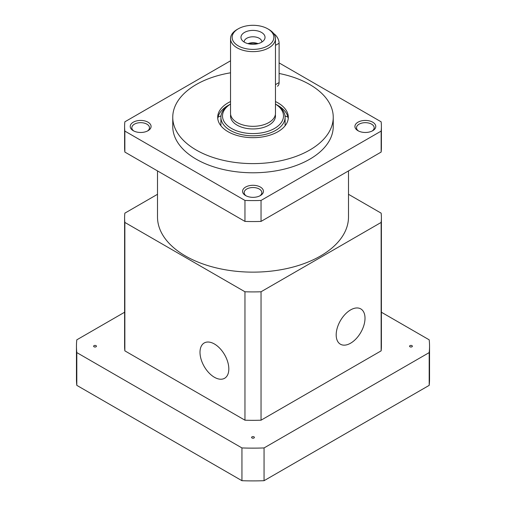 <?xml version="1.0" encoding="UTF-8"?>
<svg xmlns="http://www.w3.org/2000/svg" width="506" height="506" viewBox="0 0 506 506"><rect width="100%" height="100%" fill="white"/><g stroke="black" fill="none" stroke-linecap="round" stroke-linejoin="round"><path stroke-width="0.76" d="M260.375 187.056A10.43 6.021 0 0 0 245.625 187.056A10.43 6.021 0 0 0 245.625 195.575L245.625 195.575A10.43 6.021 0 0 0 260.375 195.575A10.43 6.021 0 0 0 260.375 187.056M259.761 195.904A8.83 5.098 0 0 0 261.83 192.628A8.83 5.098 0 0 0 259.243 189.023A8.83 5.098 0 0 0 249.622 187.916A8.83 5.098 0 0 0 244.17 192.628A8.83 5.098 0 0 0 246.239 195.904M148.03 122.199A10.43 6.021 0 0 0 133.28 122.199A10.43 6.021 0 0 0 133.28 130.712L133.28 130.712A10.43 6.021 0 0 0 148.03 130.712A10.43 6.021 0 0 0 148.03 122.199M147.417 131.041A8.83 5.098 0 0 0 149.485 127.765A8.83 5.098 0 0 0 146.898 124.16A8.83 5.098 0 0 0 137.278 123.059A8.83 5.098 0 0 0 131.826 127.765A8.83 5.098 0 0 0 133.894 131.041M372.72 122.199A10.43 6.021 0 0 0 357.97 122.199A10.43 6.021 0 0 0 357.97 130.712L357.97 130.712A10.43 6.021 0 0 0 372.72 130.712A10.43 6.021 0 0 0 372.72 122.199M372.106 131.041A8.83 5.098 0 0 0 374.174 127.765A8.83 5.098 0 0 0 371.587 124.16A8.83 5.098 0 0 0 361.967 123.059A8.83 5.098 0 0 0 356.515 127.765A8.83 5.098 0 0 0 358.583 131.041M218.029 117.095A59.385 34.282 180 0 1 220.989 115.925M285.011 115.925A59.385 34.282 180 0 1 287.971 117.095M348.495 170.914L348.495 217.004A95.495 55.135 180 0 1 289.546 267.94A95.495 55.135 180 0 1 185.474 255.992A95.495 55.135 180 0 1 157.505 217.004L157.505 170.914M230.534 72.807A80.245 46.331 0 0 0 172.755 117.284A80.245 46.331 0 0 0 196.258 150.042A80.245 46.331 0 0 0 283.708 160.086A80.245 46.331 0 0 0 333.245 117.284A80.245 46.331 0 0 0 309.742 84.521A80.245 46.331 0 0 0 279.103 73.471M172.755 117.284L172.755 126.456A80.245 46.331 0 0 0 196.258 159.213A80.245 46.331 0 0 0 283.708 169.257A80.245 46.331 0 0 0 333.245 126.456L333.245 117.284M288.237 118.594A35.306 20.385 0 0 0 277.965 105.488A35.306 20.385 0 0 0 276.776 104.831M229.224 104.831A35.306 20.385 0 0 0 217.763 118.594M275.466 101.554A35.306 20.385 180 0 1 277.965 102.87A35.306 20.385 180 0 1 288.306 117.284A35.306 20.385 180 0 1 266.51 136.114A35.306 20.385 180 0 1 228.035 131.699A35.306 20.385 180 0 1 217.694 117.284A35.306 20.385 180 0 1 230.534 101.554M230.534 60.802L124.855 121.813A128.397 74.129 0 0 0 124.602 126.456L124.602 147.423A128.397 74.129 0 0 0 124.855 152.066L244.961 221.407A128.397 74.129 0 0 0 261.039 221.407L381.144 152.066A128.397 74.129 0 0 0 381.397 147.423L381.397 126.456A128.397 74.129 0 0 0 381.144 121.813L279.103 62.902M124.602 126.456A128.397 74.129 0 0 0 124.855 131.098L244.961 200.439A128.397 74.129 0 0 0 261.039 200.439L381.144 131.098A128.397 74.129 0 0 0 381.397 126.456M124.855 152.066L124.855 131.098M244.961 200.439L244.961 221.407M261.039 221.407L261.039 200.439M381.144 131.098L381.144 152.066M261.513 42.257A12.036 6.951 180 0 1 242.013 40.183A12.036 6.951 180 0 1 244.487 32.435A12.036 6.951 180 0 1 259.825 31.619A12.036 6.951 180 0 1 263.987 40.183A12.036 6.951 180 0 1 261.513 42.257M261.823 42.074A8.83 5.098 0 0 0 261.83 41.884A8.83 5.098 0 0 0 256.378 37.178A8.83 5.098 0 0 0 246.757 38.279A8.83 5.098 0 0 0 244.17 41.884A8.83 5.098 0 0 0 244.177 42.074M275.466 104.046L275.7 104.179A32.099 18.532 180 0 1 285.099 117.284A32.099 18.532 180 0 1 275.694 130.384A32.099 18.532 180 0 1 240.717 134.406A32.099 18.532 180 0 1 220.901 117.284A32.099 18.532 180 0 1 230.3 104.179A32.099 18.532 180 0 1 230.306 104.179L230.3 104.179M230.534 104.072A30.493 17.602 0 0 0 231.906 128.682A30.493 17.602 0 0 0 274.562 128.423A30.493 17.602 0 0 0 275.466 104.072M230.534 38.658L230.534 113.35A22.466 12.973 0 0 0 237.112 122.522A22.466 12.973 0 0 0 268.888 122.522A22.466 12.973 0 0 0 275.466 113.35L275.466 38.658A22.466 12.973 180 0 1 268.888 47.83A22.466 12.973 180 0 1 244.404 50.644A22.466 12.973 180 0 1 230.534 38.658A22.466 12.973 180 0 1 237.112 29.481L238.244 28.829A20.866 12.043 0 0 0 238.25 45.863A20.866 12.043 0 0 0 267.756 45.863A20.866 12.043 0 0 0 267.756 28.829A20.866 12.043 0 0 0 238.244 28.829L237.112 29.481M267.756 28.829L268.888 29.481A22.466 12.973 180 0 1 275.466 38.658M258.06 43.655A8.83 5.098 0 0 0 247.94 43.655M257.162 43.87A8.026 4.63 0 0 0 248.838 43.87M228.826 368.95A20.385 11.771 -120 0 0 219.933 348.438A20.385 11.771 -120 0 0 204.222 342.973A20.385 11.771 -120 0 0 200.003 352.309A20.385 11.771 -120 0 0 208.902 372.821A20.385 11.771 -120 0 0 224.607 378.279A20.385 11.771 -120 0 0 228.826 368.95M365.009 318.236A20.385 11.771 120 0 0 360.791 308.907A20.385 11.771 120 0 0 345.079 314.365A20.385 11.771 120 0 0 336.186 334.877A20.385 11.771 120 0 0 340.405 344.207A20.385 11.771 120 0 0 356.116 338.748A20.385 11.771 120 0 0 365.009 318.236M348.495 194.298L381.144 213.152A128.397 74.129 180 0 1 381.397 217.789A128.397 74.129 180 0 1 381.144 222.431L381.144 350.854L261.039 420.195L261.039 291.772A128.397 74.129 180 0 1 244.961 291.772L244.961 420.195L124.855 350.854L124.855 222.431A128.397 74.129 180 0 1 124.602 217.789A128.397 74.129 180 0 1 124.855 213.152L157.505 194.298M381.144 222.431L261.039 291.772M244.961 291.772L124.855 222.431M124.855 350.854A128.397 74.129 180 0 1 124.602 346.212L124.602 217.789M381.397 217.789L381.397 346.212A128.397 74.129 180 0 1 381.144 350.854M261.039 420.195A128.397 74.129 180 0 1 244.961 420.195M273.657 33.554A8.026 4.63 60 0 1 279.103 43.244L279.103 82.554A8.026 4.63 60 0 1 277.44 86.229M124.602 312.234L76.804 339.83A176.543 101.927 0 0 0 76.457 346.212L76.457 378.975A176.543 101.927 0 0 0 76.804 385.357L241.944 480.7A176.543 101.927 0 0 0 264.056 480.7L429.196 385.357A176.543 101.927 180 0 0 429.543 378.975L429.543 346.212A176.543 101.927 0 0 0 429.196 339.83L381.397 312.234M96.02 345.642A1.398 0.81 180 0 1 95.387 346.996A1.398 0.81 180 0 1 93.68 346.003A1.398 0.81 180 0 1 96.02 345.642M411.96 345.642A1.398 0.81 180 0 1 411.334 346.996A1.398 0.81 180 0 1 409.62 346.003A1.398 0.81 180 0 1 411.96 345.642M253.987 436.849A1.398 0.81 180 0 1 253.361 438.196A1.398 0.81 180 0 1 251.646 437.209A1.398 0.81 180 0 1 253.987 436.849M76.457 346.212A176.543 101.927 0 0 0 76.804 352.593L241.944 447.936A176.543 101.927 0 0 0 264.056 447.936L429.196 352.593A176.543 101.927 0 0 0 429.543 346.212M241.944 447.936L241.944 480.7M76.804 385.357L76.804 352.593M429.196 352.593L429.196 385.357M264.056 480.7L264.056 447.936M275.353 114.66A22.466 12.973 180 0 1 268.888 125.146A22.466 12.973 180 0 1 237.112 125.146A22.466 12.973 180 0 1 230.647 114.66M279.103 82.554L275.466 84.654M279.103 43.244L275.466 45.338M285.099 125.773L285.099 117.284M220.901 125.773L220.901 117.284"/></g></svg>
